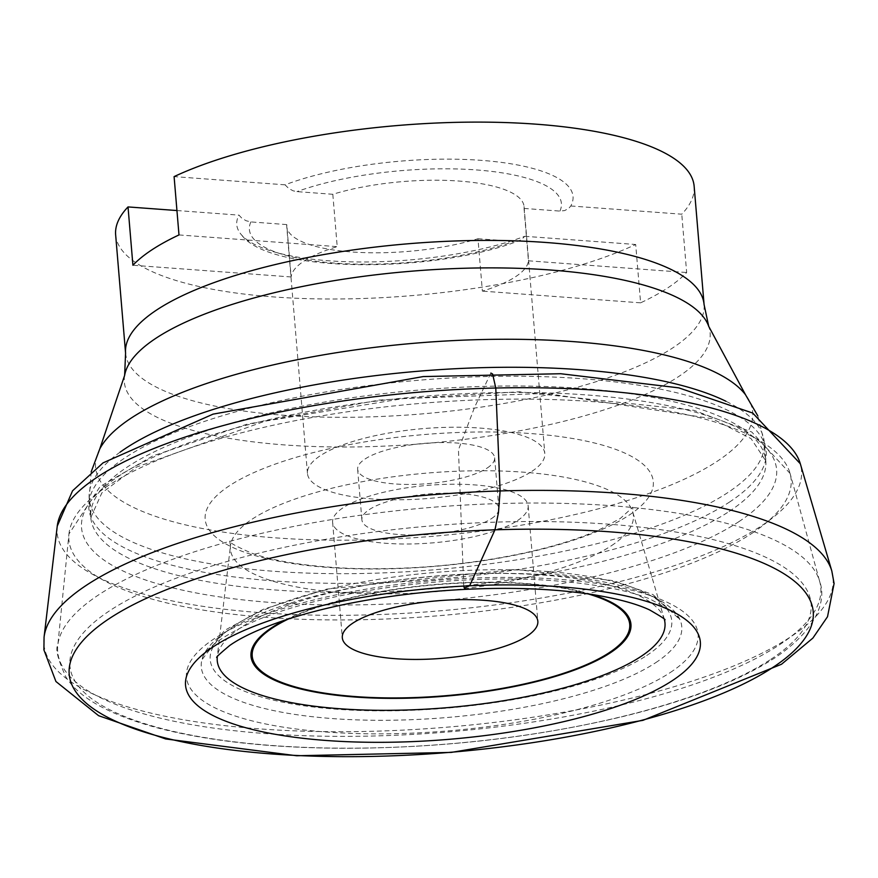 <?xml version="1.0" encoding="UTF-8"?>
<svg xmlns="http://www.w3.org/2000/svg" width="878" height="878" viewBox="0 0 878 878"><rect width="100%" height="100%" fill="white"/><g stroke="black" fill="none" stroke-linecap="round" stroke-linejoin="round"><path stroke-width="0.66" stroke-dasharray="4.39 3.29" d="M531.914 471.343A119.09 35.021 175.2 0 0 544.81 453.553A119.09 35.021 175.2 0 0 423.207 428.618A119.09 35.021 175.2 0 0 307.465 473.472A119.09 35.021 175.2 0 0 399.863 499.78A119.09 35.021 175.2 0 0 531.914 471.343M524.045 208.437L559.923 211.093L564.686 210.577L568.768 208.327L570.81 205.979A168.73 49.607 175.2 0 0 481.21 160.356A168.73 49.607 175.2 0 0 285.054 184.83L288.719 188.474L293.12 190.811L296.94 191.623L332.817 194.279A119.09 35.021 175.2 0 1 456.395 180.879A119.09 35.021 175.2 0 1 524.067 206.549A119.09 35.021 175.2 0 1 524.045 208.437L528.446 260.81A119.09 35.021 -4.8 0 1 515.573 276.713A119.09 35.021 -4.8 0 1 482.373 291.123L477.972 238.739A119.09 35.021 175.2 0 1 354.394 252.14A119.09 35.021 175.2 0 1 286.733 226.48L307.465 473.472M332.817 194.279L337.218 246.652A119.09 35.021 -4.8 0 0 291.145 276.965L286.744 224.581A119.09 35.021 175.2 0 0 286.733 226.48M286.744 224.581L250.878 221.925L245.961 220.696L241.45 217.821L238.981 215.132A168.73 49.607 175.2 0 0 241.834 235.249A168.73 49.607 175.2 0 0 360.836 261.973A168.73 49.607 175.2 0 0 524.737 236.292L521.642 239.442L519.161 240.693L513.849 241.395L477.972 238.739M570.81 205.979L681.767 214.199A290.267 85.353 175.2 0 0 694.147 186.268M285.054 184.83L174.096 176.61M115.644 234.843A290.267 85.353 175.2 0 0 316.267 298.86A290.267 85.353 175.2 0 0 635.694 244.501L640.6 302.833A290.267 85.353 175.2 0 0 667.631 287.973A290.267 85.353 175.2 0 0 686.662 272.52L681.767 214.199M517.537 520.555A98.106 28.853 175.2 0 0 528.15 505.893A98.106 28.853 175.2 0 0 427.97 485.358A98.106 28.853 175.2 0 0 332.619 522.311A98.106 28.853 175.2 0 0 408.742 543.987A98.106 28.853 175.2 0 0 517.537 520.555M491.45 518.624A68.736 20.216 175.2 0 0 498.88 508.351A68.736 20.216 175.2 0 0 428.694 493.963A68.736 20.216 175.2 0 0 361.89 519.853A68.736 20.216 175.2 0 0 415.217 535.042A68.736 20.216 175.2 0 0 491.45 518.624M487.191 468.029A68.736 20.216 175.2 0 0 494.632 457.756A68.736 20.216 175.2 0 0 424.447 443.368A68.736 20.216 175.2 0 0 357.642 469.269A68.736 20.216 175.2 0 0 410.97 484.447A68.736 20.216 175.2 0 0 487.191 468.029M176.95 210.544L238.981 215.132M524.737 236.292L635.694 244.501M640.6 302.833L482.373 291.123M528.446 260.81L686.662 272.52M178.991 234.942L337.218 246.652M291.145 276.965L132.918 265.255M463.738 586.076L458.448 449.821L474.614 407.183L490.857 373.062M664.383 619.627A224.658 66.059 175.2 0 0 664.251 619.155L664.251 619.155A224.658 66.059 175.2 0 0 435.587 576.056A224.658 66.059 175.2 0 0 217.316 656.689L217.316 656.689A224.658 66.059 175.2 0 0 217.261 657.172M611.527 545.644A202.192 59.452 175.2 0 0 632.742 511.896L632.742 511.896A202.192 59.452 175.2 0 0 426.938 473.099A202.192 59.452 175.2 0 0 230.497 545.677L230.497 545.677A202.192 59.452 175.2 0 0 381.425 593.956A202.192 59.452 175.2 0 0 611.527 545.644M44.065 637.154A395.978 116.434 175.2 0 0 339.643 731.714A395.978 116.434 175.2 0 0 790.255 637.088A395.978 116.434 175.2 0 0 831.817 571.007M57.246 526.141A373.512 109.827 175.2 0 0 336.054 615.335A373.512 109.827 175.2 0 0 761.105 526.076A373.512 109.827 175.2 0 0 800.308 463.749M729.399 502.128A339.874 99.938 175.2 0 0 409.686 381.03A339.874 99.938 175.2 0 0 143.421 556.191A339.874 99.938 175.2 0 0 729.399 502.128M628.966 515.265A224.845 66.113 175.2 0 0 417.456 435.148A224.845 66.113 175.2 0 0 241.307 551.033A224.845 66.113 175.2 0 0 628.966 515.265M559.923 211.093A156.547 46.029 175.2 0 0 476.205 169.926A156.547 46.029 175.2 0 0 296.94 191.623M250.878 221.925A156.547 46.029 175.2 0 0 334.595 263.093A156.547 46.029 175.2 0 0 513.849 241.395M125.576 353.143A290.267 85.353 175.2 0 0 350.794 417.269A290.267 85.353 175.2 0 0 672.669 347.94A290.267 85.353 175.2 0 0 704.079 304.567M99.785 448.899A329.711 96.953 175.2 0 0 321.842 539.992A329.711 96.953 175.2 0 0 717.008 461.411A329.711 96.953 175.2 0 0 745.477 394.683M124.632 375.411A293.921 86.428 175.2 0 0 341.553 447.012A293.921 86.428 175.2 0 0 678.321 376.772A293.921 86.428 175.2 0 0 708.722 326.364M120.176 452.115A338.699 99.587 175.2 0 0 89.205 498.814A338.699 99.587 175.2 0 0 352.012 573.641A338.699 99.587 175.2 0 0 727.577 492.745A338.699 99.587 175.2 0 0 764.233 442.139A338.699 99.587 175.2 0 0 725.908 401.246M729.146 511.468A338.699 99.587 175.2 0 0 765.803 460.862A338.699 99.587 175.2 0 0 419.958 389.964A338.699 99.587 175.2 0 0 90.785 517.548A338.699 99.587 175.2 0 0 353.582 592.365A338.699 99.587 175.2 0 0 729.146 511.468M738.881 521.653A348.764 102.55 175.2 0 0 410.816 397.394A348.764 102.55 175.2 0 0 137.583 577.131A348.764 102.55 175.2 0 0 738.881 521.653M751.886 533.363A362.384 106.556 175.2 0 0 790.09 473.461A362.384 106.556 175.2 0 0 421.089 403.353A362.384 106.556 175.2 0 0 68.945 534.022A362.384 106.556 175.2 0 0 340.488 619.956A362.384 106.556 175.2 0 0 751.886 533.363M779.346 644.88A382.874 112.582 175.2 0 0 819.712 581.598A382.874 112.582 175.2 0 0 429.836 507.517A382.874 112.582 175.2 0 0 57.772 645.571A382.874 112.582 175.2 0 0 344.67 736.379A382.874 112.582 175.2 0 0 779.346 644.88M770.873 659.301A371.899 109.355 175.2 0 0 421.034 526.789A371.899 109.355 175.2 0 0 129.67 718.456A371.899 109.355 175.2 0 0 770.873 659.301M670.309 672.504A256.716 75.486 175.2 0 0 428.815 581.038A256.716 75.486 175.2 0 0 227.687 713.342A256.716 75.486 175.2 0 0 670.309 672.504M655.69 662.692A241.099 70.888 175.2 0 0 679.956 619.649A241.099 70.888 175.2 0 0 435.598 576.198A241.099 70.888 175.2 0 0 201.907 659.795A241.099 70.888 175.2 0 0 376.585 720.289A241.099 70.888 175.2 0 0 655.69 662.692M646.702 655.515A231.594 68.1 175.2 0 0 428.837 572.994A231.594 68.1 175.2 0 0 247.398 692.347A231.594 68.1 175.2 0 0 646.702 655.515M591.344 594.373A190.636 56.049 175.2 0 0 285.065 620.087M587.887 593.857A189.418 55.698 175.2 0 0 288.379 619.001M664.503 619.813L632.742 511.896L632.797 507.21L620.252 518.492L600.124 529.313C580.709 538.115 556.114 545.853 526.339 552.536C469.993 564.697 412.364 570.009 353.45 568.472C309.55 566.804 275.56 561.679 251.503 553.096C221.113 539.838 232.659 541.528 229.663 541.057L230.497 545.677L217.173 657.381M524.067 206.549L544.81 453.553M241.834 235.249C270.106 273.486 433.282 273.607 518.997 240.759M91.169 471.859L89.205 498.814L90.785 517.548L101.87 492.865L136.474 467.096L264.926 421.21L403.254 398.579L546.171 393.399L712.343 418.74L751.041 438.594L765.803 460.862L764.233 442.139L757.813 415.876M790.09 473.461L751.755 431.998L693.85 410.3L519.37 391.775L379.241 400.083L246.883 424.228L152.915 455.869L100.125 486.511L68.945 534.022L57.772 645.571C55.138 648.875 57.937 659.488 66.146 677.41C79.7 698.449 110.738 715.427 159.269 728.367C210.116 741.372 271.895 748.001 344.604 748.286C441.535 748.078 534.043 737.553 622.129 716.722C687.99 700.732 738.969 681.076 775.076 657.754C821.83 626.168 825.474 596.601 819.712 581.598L790.09 473.461M679.956 619.649L673.558 611.867L649.522 598.774C627.177 590.214 596.985 584.331 558.957 581.148C460.588 572.445 325.551 590.411 254.708 621.163C201.106 645.528 202.181 659.027 201.907 659.795L224.527 630.459L263.071 609.376L326.671 589.116L515.254 569.405L613.47 580.676L653.002 594.615L679.956 619.649M332.619 522.311L342.31 637.746M528.15 505.893L537.841 621.328M357.642 469.269L361.89 519.853M494.632 457.756L498.88 508.351"/><path stroke-width="1.32" d="M694.147 186.268A290.267 85.353 175.2 0 0 493.535 122.251A290.267 85.353 175.2 0 0 174.096 176.61L178.991 234.942A290.267 85.353 175.2 0 0 132.918 265.255L128.023 206.923A290.267 85.353 175.2 0 0 115.644 234.843L125.576 353.143A290.267 85.353 175.2 0 1 407.688 243.81A290.267 85.353 175.2 0 1 704.079 304.567L694.147 186.268M527.228 635.99A98.106 28.853 175.2 0 0 537.841 621.328A98.106 28.853 175.2 0 0 437.661 600.782A98.106 28.853 175.2 0 0 342.31 637.746A98.106 28.853 175.2 0 0 418.433 659.422A98.106 28.853 175.2 0 0 527.228 635.99M128.023 206.923L176.95 210.544M490.857 373.062L492.602 373.973L495.774 387.944L500.109 490.923L498.441 512.73L494.983 529.796L469.686 585.725L464.352 588.095L463.738 586.076M217.261 657.172A224.658 66.059 175.2 0 0 385.804 710.335A224.658 66.059 175.2 0 0 640.677 656.656A224.658 66.059 175.2 0 0 664.383 619.627M672.383 680.604A258.297 75.947 175.2 0 0 429.397 588.567A258.297 75.947 175.2 0 0 227.04 721.683A258.297 75.947 175.2 0 0 672.383 680.604M772.816 667.467A373.326 109.772 175.2 0 0 421.638 534.45A373.326 109.772 175.2 0 0 129.165 726.841A373.326 109.772 175.2 0 0 772.816 667.467M831.817 571.007L831.817 571.007A395.978 116.434 175.2 0 0 428.782 495.027A395.978 116.434 175.2 0 0 44.065 637.154L43.9 649.863L55.929 681.515L98.61 715.691L165.69 738.958L296.676 755.749L451.314 752.402L642.905 720.355L781.53 664.24L812.885 638.086L827.515 616.729L834.1 583.508L831.817 571.007L800.308 463.749A373.512 109.827 175.2 0 0 420.134 392.082A373.512 109.827 175.2 0 0 57.246 526.141L44.065 637.154M757.813 415.876L745.477 394.683A329.711 96.953 175.2 0 0 416.029 343.111A329.711 96.953 175.2 0 0 99.785 448.899L124.632 375.411L125.576 353.143M745.477 394.683L708.722 326.364A293.921 86.428 175.2 0 0 409.993 271.324A293.921 86.428 175.2 0 0 124.632 375.411M725.908 401.246A338.699 99.587 175.2 0 0 418.389 371.229A338.699 99.587 175.2 0 0 120.176 452.115M285.065 620.087A190.636 56.049 175.2 0 0 343.32 696.013A190.636 56.049 175.2 0 0 610.32 652.815A190.636 56.049 175.2 0 0 591.344 594.373M288.379 619.001A189.418 55.698 175.2 0 0 342.233 695.409A189.418 55.698 175.2 0 0 609.222 652.672A189.418 55.698 175.2 0 0 587.887 593.857M664.503 619.813C666.863 620.307 661.902 617.014 649.621 609.936C636.506 603.779 617.618 598.675 592.957 594.625C546.259 587.448 492.679 586.449 432.217 591.618C376.113 596.842 327.088 606.325 285.163 620.055C260.36 628.45 241.878 636.923 229.707 645.495C219.237 654.231 215.055 658.193 217.173 657.381M800.308 463.749L752.731 413.055L678.771 387.856L560.724 373.732L423.218 376.563L213.069 414.131L103.011 462.893L72.556 490.813L57.246 526.141M91.169 471.859L99.785 448.899M708.722 326.364L704.079 304.567"/></g></svg>
